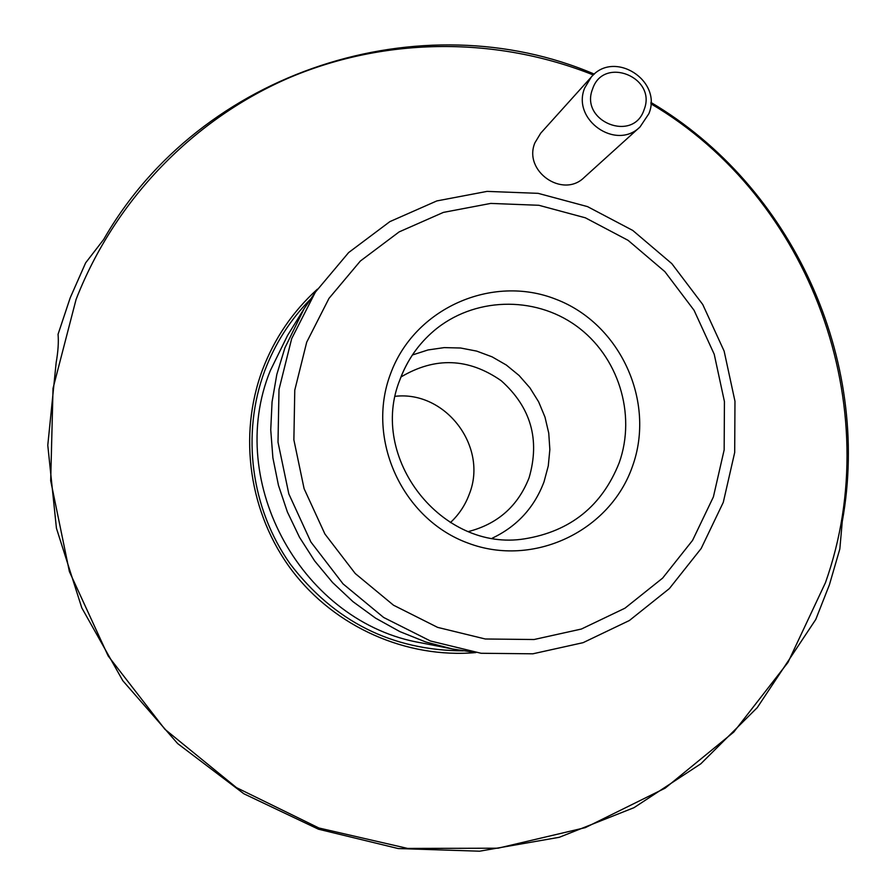 <?xml version="1.0" encoding="UTF-8"?>
<svg xmlns="http://www.w3.org/2000/svg" width="896" height="896" viewBox="0 0 896 896"><rect width="100%" height="100%" fill="white"/><g stroke="black" fill="none" stroke-linecap="round" stroke-linejoin="round"><path stroke-width="1.34" d="M650.888 102.413C792.49 186.133 871.707 359.744 842.262 521.55L839.832 548.979L829.427 584.73M70.213 297.819L85.635 262.864L103.656 239.49C200.861 69.843 421.792 0.482 594.339 74.122M829.405 584.797L815.763 619.472L757.243 707.65L700.806 763.806L633.976 807.688L559.25 837.301L479.573 851.2L398.171 848.546L318.45 829.203L243.858 793.766L177.666 743.59L122.83 680.736L81.805 607.891L56.437 528.248L47.779 445.278L56.157 362.645C58.106 351.557 58.744 342.104 58.061 334.275L70.179 297.92M640.046 126.93L584.282 177.374C562.834 198.89 522.973 171.102 534.901 142.834L540.702 133.19L591.17 77.19C613.861 49.426 662.715 80.45 648.883 113.68L640.046 126.93C616.078 150.998 571.379 119.672 584.696 87.987L591.17 77.19M475.877 652.568C406.56 658.717 335.082 627.178 292.062 570.584C249.234 513.845 237.843 435.814 262.472 369.858C274.434 338.442 292.723 311.55 317.352 289.206M644.112 109.614C657.205 77.246 603.355 55.552 592.592 88.995C579.387 121.542 633.55 143.091 644.112 109.614M270.245 370.776L287.571 335.451L304.046 308.818L284.917 347.838L276.819 374.438L272.059 401.923L270.738 429.856L272.888 457.811L278.454 485.318L287.381 511.963L299.522 537.309L314.675 560.952L332.595 582.523L353.013 601.686L375.581 618.139L399.93 631.635L425.701 641.962L452.446 648.973L421.725 642.947C302.859 623.224 224.526 482.922 270.245 370.776M395.27 396.301C445.771 390.566 488.298 446.891 469.314 494.088C465.27 505.109 458.954 514.618 450.374 522.603M400.971 376.992C435.075 356.709 468.474 357.93 501.178 380.688C530.858 407.232 540.165 439.589 529.099 477.747C518 506.027 497.773 523.958 468.406 531.563M412.406 354.984L428.008 349.955L444.214 347.614L460.6 348.006L476.694 351.109L492.083 356.843L506.33 365.042L519.064 375.469L529.928 387.856L538.642 401.845L544.981 417.066L548.744 433.115L549.853 449.546L548.274 465.931L544.029 481.802C534.341 507.55 517.104 526.333 492.318 538.149M650.843 103.734C811.048 197.926 887.701 407.422 825.429 582.736L787.976 662.413L733.768 732.077L665.168 788.155L585.312 827.635L498.03 848.198L407.669 848.434L318.909 827.994L236.488 787.64L164.92 729.288L108.17 655.962L69.384 571.57L50.691 480.704L53.032 388.315L76.093 299.387C115.158 199.214 194.387 118.261 290.595 77.168C387.139 36.691 497.56 36.646 593.365 74.984M463.277 650.843C392.022 650.518 334.342 621.589 290.248 564.043C250.88 508.469 241.158 434 264.712 370.821C274.949 343.806 290.058 320.074 310.05 299.622M619.214 462.739C602.034 505.971 570.517 531.339 524.63 538.832C441.974 552.306 367.73 457.834 400.109 379.277C407.277 360.114 418.533 343.963 433.888 330.837C473.39 297.27 533.915 295.378 575.994 325.696C618.195 355.835 636.574 413.997 619.214 462.739M632.531 466.178C610.142 531.25 533.299 567.896 468.037 543.099C402.416 519.277 365.758 439.421 390.454 374.058C414.187 308.325 492.072 273.851 555.99 299.286C620.267 323.77 655.883 401.453 632.531 466.178M400.12 379.12C407.299 360.046 418.555 343.941 433.888 330.837M713.384 496.933L724.158 449.893L724.427 401.554L714.224 354.256L694.042 310.251L664.866 271.645L628.074 240.33L585.39 217.818L538.866 205.285L490.739 203.414L443.386 212.397L399.168 231.885L360.36 261.027L328.978 298.402L306.701 342.194L294.773 390.163L293.877 439.846L304.091 488.645L324.912 534.005L355.253 573.541L393.501 605.203L437.618 627.379L485.296 638.994L534.05 639.52L581.392 629.037L624.96 608.194L662.614 578.122L692.552 540.4L713.384 496.933M85.635 262.864L70.179 297.875L58.061 334.275M315.224 292.365L304.046 308.818M291.693 338.598L315.347 292.186L348.667 252.538L389.872 221.626L436.811 200.928L487.077 191.386L538.138 193.346L587.496 206.606L632.766 230.44L671.798 263.614L702.744 304.494L724.136 351.109L734.966 401.229L734.698 452.469L723.285 502.342L701.176 548.486L669.39 588.56L629.384 620.514L583.106 642.667L532.829 653.811L481.062 653.274L430.45 640.987L383.634 617.467L343.067 583.901L310.89 541.99L288.826 493.909L278.006 442.165L279.003 389.48L291.693 338.598M472.114 651.974L452.446 648.973"/></g></svg>

